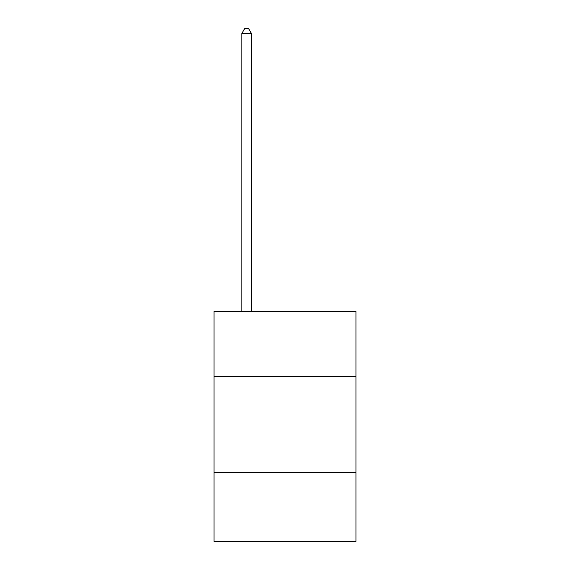 <?xml version="1.0" encoding="UTF-8"?>
<svg xmlns="http://www.w3.org/2000/svg" width="570" height="570" viewBox="0 0 570 570"><rect width="100%" height="100%" fill="white"/><g stroke="black" fill="none" stroke-linecap="round" stroke-linejoin="round"><path stroke-width="0.85" d="M355.986 376.514L355.986 311.284L214.014 311.284L214.014 376.514L355.986 376.514L355.986 541.5L214.014 541.5L214.014 376.514M355.986 472.437L214.014 472.437M251.427 311.284L251.427 33.488L241.837 33.488L241.837 311.284M241.837 33.488L244.715 28.5L248.548 28.5L251.427 33.488"/></g></svg>
